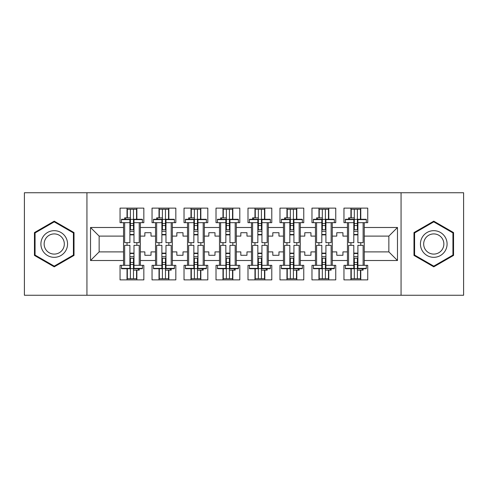 <?xml version="1.0" encoding="UTF-8"?>
<svg xmlns="http://www.w3.org/2000/svg" width="488" height="488" viewBox="0 0 488 488"><rect width="100%" height="100%" fill="white"/><g stroke="black" fill="none" stroke-linecap="round" stroke-linejoin="round"><path stroke-width="0.73" d="M401.063 192.742L24.4 192.742L24.4 295.258L463.6 295.258L463.6 192.742L401.063 192.742L401.063 295.258M332.273 251.893L336.781 251.893L336.781 255.279L342.93 255.279L342.93 251.893L347.444 251.893L347.444 236.107L342.93 236.107L342.93 232.721L336.781 232.721L336.781 236.107L332.273 236.107L332.273 260.507L347.444 260.507L347.444 265.326L343.961 265.326L343.961 279.88L367.745 279.88L367.745 265.326L364.255 265.326L364.255 251.893L388.863 251.893L388.863 236.107L364.255 236.107L364.255 251.893M300.285 251.893L304.793 251.893L304.793 255.279L310.947 255.279L310.947 251.893L315.455 251.893L315.455 236.107L310.947 236.107L310.947 232.721L304.793 232.721L304.793 236.107L300.285 236.107L300.285 260.507L315.455 260.507L315.455 265.326L311.972 265.326L311.972 279.88L335.756 279.88L335.756 265.326L332.273 265.326L332.273 260.507M268.296 251.893L272.81 251.893L272.81 255.279L278.959 255.279L278.959 251.893L283.473 251.893L283.473 236.107L278.959 236.107L278.959 232.721L272.81 232.721L272.81 236.107L268.296 236.107L268.296 260.507L283.473 260.507L283.473 265.326L279.984 265.326L279.984 279.88L303.768 279.88L303.768 265.326L300.285 265.326L300.285 260.507M236.308 251.893L240.822 251.893L240.822 255.279L246.971 255.279L246.971 251.893L251.485 251.893L251.485 236.107L246.971 236.107L246.971 232.721L240.822 232.721L240.822 236.107L236.308 236.107L236.308 260.507L251.485 260.507L251.485 265.326L247.995 265.326L247.995 279.88L271.786 279.88L271.786 265.326L268.296 265.326L268.296 260.507M204.326 251.893L208.834 251.893L208.834 255.279L214.988 255.279L214.988 251.893L219.496 251.893L219.496 236.107L214.988 236.107L214.988 232.721L208.834 232.721L208.834 236.107L204.326 236.107L204.326 260.507L219.496 260.507L219.496 265.326L216.013 265.326L216.013 279.88L239.797 279.88L239.797 265.326L236.308 265.326L236.308 260.507M172.337 251.893L176.851 251.893L176.851 255.279L183 255.279L183 251.893L187.508 251.893L187.508 236.107L183 236.107L183 232.721L176.851 232.721L176.851 236.107L172.337 236.107L172.337 260.507L187.508 260.507L187.508 265.326L184.025 265.326L184.025 279.88L207.809 279.88L207.809 265.326L204.326 265.326L204.326 260.507M140.349 251.893L144.863 251.893L144.863 255.279L151.012 255.279L151.012 251.893L155.526 251.893L155.526 236.107L151.012 236.107L151.012 232.721L144.863 232.721L144.863 236.107L140.349 236.107L140.349 260.507L155.526 260.507L155.526 265.326L152.036 265.326L152.036 279.88L175.826 279.88L175.826 265.326L172.337 265.326L172.337 260.507M86.937 295.258L86.937 192.742M172.337 236.107L172.337 227.493L187.508 227.493L187.508 236.107M204.326 236.107L204.326 222.674L207.809 222.674L207.809 208.12L184.025 208.12L184.025 222.674L187.508 222.674L187.508 227.493M204.326 227.493L219.496 227.493L219.496 236.107M236.308 236.107L236.308 222.674L239.797 222.674L239.797 208.12L216.013 208.12L216.013 222.674L219.496 222.674L219.496 227.493M236.308 227.493L251.485 227.493L251.485 236.107M268.296 236.107L268.296 222.674L271.786 222.674L271.786 208.12L247.995 208.12L247.995 222.674L251.485 222.674L251.485 227.493M268.296 227.493L283.473 227.493L283.473 236.107M300.285 236.107L300.285 222.674L303.768 222.674L303.768 208.12L279.984 208.12L279.984 222.674L283.473 222.674L283.473 227.493M300.285 227.493L315.455 227.493L315.455 236.107M332.273 236.107L332.273 222.674L335.756 222.674L335.756 208.12L311.972 208.12L311.972 222.674L315.455 222.674L315.455 227.493M332.273 227.493L347.444 227.493L347.444 236.107M364.255 236.107L364.255 222.674L367.745 222.674L367.745 208.12L343.961 208.12L343.961 222.674L347.444 222.674L347.444 227.493M364.255 227.493L397.476 227.493L397.476 260.507L364.255 260.507M123.537 251.893L123.537 236.107L99.137 236.107L99.137 251.893L123.537 251.893L123.537 265.326L120.054 265.326L120.054 279.88L143.838 279.88L143.838 265.326L140.349 265.326L140.349 260.507M123.537 260.507L90.524 260.507L90.524 227.493L123.537 227.493L123.537 236.107M140.349 236.107L140.349 222.674L143.838 222.674L143.838 208.12L120.054 208.12L120.054 222.674L123.537 222.674L123.537 227.493M140.349 227.493L155.526 227.493L155.526 236.107M172.337 227.493L172.337 222.674L175.826 222.674L175.826 208.12L152.036 208.12L152.036 222.674L155.526 222.674L155.526 227.493M347.444 251.893L347.444 260.507M315.455 251.893L315.455 260.507M283.473 251.893L283.473 260.507M251.485 251.893L251.485 260.507M219.496 251.893L219.496 260.507M187.508 251.893L187.508 260.507M155.526 251.893L155.526 260.507M99.137 251.893L90.524 260.507M90.524 227.493L99.137 236.107M388.863 251.893L397.476 260.507M397.476 227.493L388.863 236.107M127.026 269.425L127.331 269.425M136.561 218.575L136.866 218.575M127.026 279.88L127.026 268.729M127.026 245.33L127.026 242.67M127.026 217.855L127.026 208.12M136.866 279.88L136.866 270.145M136.866 245.33L136.866 242.67M136.866 219.271L136.866 208.12M159.009 269.425L159.32 269.425M168.543 218.575L168.854 218.575M159.009 279.88L159.009 268.729M159.009 245.33L159.009 242.67M159.009 217.855L159.009 208.12M168.854 279.88L168.854 270.145M168.854 245.33L168.854 242.67M168.854 219.271L168.854 208.12M190.997 269.425L191.302 269.425M200.531 218.575L200.836 218.575M190.997 279.88L190.997 268.729M190.997 245.33L190.997 242.67M190.997 217.855L190.997 208.12M200.836 279.88L200.836 270.145M200.836 245.33L200.836 242.67M200.836 219.271L200.836 208.12M222.986 269.425L223.291 269.425M232.52 218.575L232.825 218.575M222.986 279.88L222.986 268.729M222.986 245.33L222.986 242.67M222.986 217.855L222.986 208.12M232.825 279.88L232.825 270.145M232.825 245.33L232.825 242.67M232.825 219.271L232.825 208.12M254.968 269.425L255.279 269.425M264.502 218.575L264.813 218.575M254.968 279.88L254.968 268.729M254.968 245.33L254.968 242.67M254.968 217.855L254.968 208.12M264.813 279.88L264.813 270.145M264.813 245.33L264.813 242.67M264.813 219.271L264.813 208.12M286.956 269.425L287.261 269.425M296.49 218.575L296.796 218.575M286.956 279.88L286.956 268.729M286.956 245.33L286.956 242.67M286.956 217.855L286.956 208.12M296.796 279.88L296.796 270.145M296.796 245.33L296.796 242.67M296.796 219.271L296.796 208.12M318.945 269.425L319.25 269.425M328.479 218.575L328.784 218.575M318.945 279.88L318.945 268.729M318.945 245.33L318.945 242.67M318.945 217.855L318.945 208.12M328.784 279.88L328.784 270.145M328.784 245.33L328.784 242.67M328.784 219.271L328.784 208.12M350.927 269.425L351.238 269.425M360.461 218.575L360.772 218.575M350.927 279.88L350.927 268.729M350.927 245.33L350.927 242.67M350.927 217.855L350.927 208.12M360.772 279.88L360.772 270.145M360.772 245.33L360.772 242.67M360.772 219.271L360.772 208.12M74.017 232.575L54.235 221.155L34.447 232.575L34.447 255.425L54.235 266.844L74.017 255.425L74.017 232.575M413.983 232.575L413.983 255.425L433.765 266.844L453.553 255.425L453.553 232.575L433.765 221.155L413.983 232.575M129.893 219.618L129.893 242.67L124.666 242.67L124.666 222.674L121.488 222.674L121.488 219.271L129.893 219.271L129.893 219.618L121.488 219.618M142.404 219.618L142.404 222.674L139.226 222.674L139.226 242.67L133.993 242.67L133.993 219.271L142.404 219.271L142.404 219.618L133.993 219.618M127.331 217.855L127.331 209.248L130.406 209.248L130.406 229.696L130.406 225.547L133.48 225.547L133.48 229.696L133.48 209.248L136.561 209.248L136.561 219.271L136.561 218.88L136.866 219.216M133.993 234.874L133.48 234.874L133.48 234.472L133.48 234.874L129.893 234.874M124.666 219.271L124.666 217.855L130.406 217.855L130.406 209.248L133.48 209.248L133.48 225.547M130.406 234.874L130.406 234.472L130.406 234.874M130.406 219.393L133.48 219.393M130.406 223.498L133.48 223.498M130.406 225.547L129.893 225.547M133.993 234.472L129.893 234.472M133.993 229.696L129.893 229.696M133.993 231.306L129.893 231.306M133.993 268.382L133.993 245.33L139.226 245.33L139.226 265.326L142.404 265.326L142.404 268.729L133.993 268.729L133.993 268.382L142.404 268.382M121.488 268.382L121.488 265.326L124.666 265.326L124.666 245.33L129.893 245.33L129.893 268.729L121.488 268.729L121.488 268.382L129.893 268.382M136.561 270.145L136.561 278.752L133.48 278.752L133.48 258.304L133.48 262.452L130.406 262.452L130.406 258.304L130.406 278.752L127.331 278.752L127.331 268.729L127.331 269.12L127.026 268.784M129.893 253.126L130.406 253.126L130.406 253.528L130.406 253.126L133.993 253.126M139.226 268.729L139.226 270.145L133.48 270.145L133.48 278.752L130.406 278.752L130.406 262.452M133.48 253.126L133.48 253.528L133.48 253.126M133.48 268.607L130.406 268.607M133.48 264.502L130.406 264.502M133.48 262.452L133.993 262.452M129.893 253.528L133.993 253.528M129.893 258.304L133.993 258.304M129.893 256.694L133.993 256.694M42.694 237.339A13.329 13.329 0 0 0 47.568 255.541A13.329 13.329 0 0 0 65.776 250.661A13.329 13.329 0 0 0 60.896 232.459A13.329 13.329 0 0 0 42.694 237.339M45.494 238.955A10.089 10.089 0 0 0 49.19 252.741A10.089 10.089 0 0 0 62.97 249.045A10.089 10.089 0 0 0 59.28 235.259A10.089 10.089 0 0 0 45.494 238.955M73.407 232.929L73.407 255.071L54.235 266.137L35.063 255.071L35.063 232.929L54.235 221.863L73.407 232.929M422.224 237.339A13.329 13.329 0 0 0 427.104 255.541A13.329 13.329 0 0 0 445.306 250.661A13.329 13.329 0 0 0 440.432 232.459A13.329 13.329 0 0 0 422.224 237.339M425.03 238.955A10.089 10.089 0 0 0 428.72 252.741A10.089 10.089 0 0 0 442.506 249.045A10.089 10.089 0 0 0 438.81 235.259A10.089 10.089 0 0 0 425.03 238.955M452.937 232.929L452.937 255.071L433.765 266.137L414.593 255.071L414.593 232.929L433.765 221.863L452.937 232.929M161.882 219.618L161.882 242.67L156.654 242.67L156.654 222.674L153.476 222.674L153.476 219.271L161.882 219.271L161.882 219.618L153.476 219.618M174.387 219.618L174.387 222.674L171.209 222.674L171.209 242.67L165.981 242.67L165.981 219.271L174.387 219.271L174.387 219.618L165.981 219.618M159.32 217.855L159.32 209.248L162.394 209.248L162.394 229.696L162.394 225.547L165.469 225.547L165.469 229.696L165.469 209.248L168.543 209.248L168.543 219.271L168.543 218.88L168.854 219.216M165.981 234.874L165.469 234.874L165.469 234.472L165.469 234.874L161.882 234.874M156.654 219.271L156.654 217.855L162.394 217.855L162.394 209.248L165.469 209.248L165.469 225.547M162.394 234.874L162.394 234.472L162.394 234.874M162.394 219.393L165.469 219.393M162.394 223.498L165.469 223.498M162.394 225.547L161.882 225.547M165.981 234.472L161.882 234.472M165.981 229.696L161.882 229.696M165.981 231.306L161.882 231.306M193.87 219.618L193.87 242.67L188.636 242.67L188.636 222.674L185.458 222.674L185.458 219.271L193.87 219.271L193.87 219.618L185.458 219.618M206.375 219.618L206.375 222.674L203.197 222.674L203.197 242.67L197.969 242.67L197.969 219.271L206.375 219.271L206.375 219.618L197.969 219.618M191.302 217.855L191.302 209.248L194.383 209.248L194.383 229.696L194.383 225.547L197.457 225.547L197.457 229.696L197.457 209.248L200.531 209.248L200.531 219.271L200.531 218.88L200.836 219.216M197.969 234.874L197.457 234.874L197.457 234.472L197.457 234.874L193.87 234.874M188.636 219.271L188.636 217.855L194.383 217.855L194.383 209.248L197.457 209.248L197.457 225.547M194.383 234.874L194.383 234.472L194.383 234.874M194.383 219.393L197.457 219.393M194.383 223.498L197.457 223.498M194.383 225.547L193.87 225.547M197.969 234.472L193.87 234.472M197.969 229.696L193.87 229.696M197.969 231.306L193.87 231.306M225.852 219.618L225.852 242.67L220.625 242.67L220.625 222.674L217.447 222.674L217.447 219.271L225.852 219.271L225.852 219.618L217.447 219.618M238.364 219.618L238.364 222.674L235.185 222.674L235.185 242.67L229.952 242.67L229.952 219.271L238.364 219.271L238.364 219.618L229.952 219.618M223.291 217.855L223.291 209.248L226.365 209.248L226.365 229.696L226.365 225.547L229.439 225.547L229.439 229.696L229.439 209.248L232.52 209.248L232.52 219.271L232.52 218.88L232.825 219.216M229.952 234.874L229.439 234.874L229.439 234.472L229.439 234.874L225.852 234.874M220.625 219.271L220.625 217.855L226.365 217.855L226.365 209.248L229.439 209.248L229.439 225.547M226.365 234.874L226.365 234.472L226.365 234.874M226.365 219.393L229.439 219.393M226.365 223.498L229.439 223.498M226.365 225.547L225.852 225.547M229.952 234.472L225.852 234.472M229.952 229.696L225.852 229.696M229.952 231.306L225.852 231.306M257.841 219.618L257.841 242.67L252.613 242.67L252.613 222.674L249.435 222.674L249.435 219.271L257.841 219.271L257.841 219.618L249.435 219.618M270.346 219.618L270.346 222.674L267.168 222.674L267.168 242.67L261.94 242.67L261.94 219.271L270.346 219.271L270.346 219.618L261.94 219.618M255.279 217.855L255.279 209.248L258.353 209.248L258.353 229.696L258.353 225.547L261.428 225.547L261.428 229.696L261.428 209.248L264.502 209.248L264.502 219.271L264.502 218.88L264.813 219.216M261.94 234.874L261.428 234.874L261.428 234.472L261.428 234.874L257.841 234.874M252.613 219.271L252.613 217.855L258.353 217.855L258.353 209.248L261.428 209.248L261.428 225.547M258.353 234.874L258.353 234.472L258.353 234.874M258.353 219.393L261.428 219.393M258.353 223.498L261.428 223.498M258.353 225.547L257.841 225.547M261.94 234.472L257.841 234.472M261.94 229.696L257.841 229.696M261.94 231.306L257.841 231.306M289.829 219.618L289.829 242.67L284.596 242.67L284.596 222.674L281.417 222.674L281.417 219.271L289.829 219.271L289.829 219.618L281.417 219.618M302.334 219.618L302.334 222.674L299.156 222.674L299.156 242.67L293.928 242.67L293.928 219.271L302.334 219.271L302.334 219.618L293.928 219.618M287.261 217.855L287.261 209.248L290.342 209.248L290.342 229.696L290.342 225.547L293.416 225.547L293.416 229.696L293.416 209.248L296.49 209.248L296.49 219.271L296.49 218.88L296.796 219.216M293.928 234.874L293.416 234.874L293.416 234.472L293.416 234.874L289.829 234.874M284.596 219.271L284.596 217.855L290.342 217.855L290.342 209.248L293.416 209.248L293.416 225.547M290.342 234.874L290.342 234.472L290.342 234.874M290.342 219.393L293.416 219.393M290.342 223.498L293.416 223.498M290.342 225.547L289.829 225.547M293.928 234.472L289.829 234.472M293.928 229.696L289.829 229.696M293.928 231.306L289.829 231.306M165.981 268.382L165.981 245.33L171.209 245.33L171.209 265.326L174.387 265.326L174.387 268.729L165.981 268.729L165.981 268.382L174.387 268.382M153.476 268.382L153.476 265.326L156.654 265.326L156.654 245.33L161.882 245.33L161.882 268.729L153.476 268.729L153.476 268.382L161.882 268.382M168.543 270.145L168.543 278.752L165.469 278.752L165.469 258.304L165.469 262.452L162.394 262.452L162.394 258.304L162.394 278.752L159.32 278.752L159.32 268.729L159.32 269.12L159.009 268.784M161.882 253.126L162.394 253.126L162.394 253.528L162.394 253.126L165.981 253.126M171.209 268.729L171.209 270.145L165.469 270.145L165.469 278.752L162.394 278.752L162.394 262.452M165.469 253.126L165.469 253.528L165.469 253.126M165.469 268.607L162.394 268.607M165.469 264.502L162.394 264.502M165.469 262.452L165.981 262.452M161.882 253.528L165.981 253.528M161.882 258.304L165.981 258.304M161.882 256.694L165.981 256.694M197.969 268.382L197.969 245.33L203.197 245.33L203.197 265.326L206.375 265.326L206.375 268.729L197.969 268.729L197.969 268.382L206.375 268.382M185.458 268.382L185.458 265.326L188.636 265.326L188.636 245.33L193.87 245.33L193.87 268.729L185.458 268.729L185.458 268.382L193.87 268.382M200.531 270.145L200.531 278.752L197.457 278.752L197.457 258.304L197.457 262.452L194.383 262.452L194.383 258.304L194.383 278.752L191.302 278.752L191.302 268.729L191.302 269.12L190.997 268.784M193.87 253.126L194.383 253.126L194.383 253.528L194.383 253.126L197.969 253.126M203.197 268.729L203.197 270.145L197.457 270.145L197.457 278.752L194.383 278.752L194.383 262.452M197.457 253.126L197.457 253.528L197.457 253.126M197.457 268.607L194.383 268.607M197.457 264.502L194.383 264.502M197.457 262.452L197.969 262.452M193.87 253.528L197.969 253.528M193.87 258.304L197.969 258.304M193.87 256.694L197.969 256.694M229.952 268.382L229.952 245.33L235.185 245.33L235.185 265.326L238.364 265.326L238.364 268.729L229.952 268.729L229.952 268.382L238.364 268.382M217.447 268.382L217.447 265.326L220.625 265.326L220.625 245.33L225.852 245.33L225.852 268.729L217.447 268.729L217.447 268.382L225.852 268.382M232.52 270.145L232.52 278.752L229.439 278.752L229.439 258.304L229.439 262.452L226.365 262.452L226.365 258.304L226.365 278.752L223.291 278.752L223.291 268.729L223.291 269.12L222.986 268.784M225.852 253.126L226.365 253.126L226.365 253.528L226.365 253.126L229.952 253.126M235.185 268.729L235.185 270.145L229.439 270.145L229.439 278.752L226.365 278.752L226.365 262.452M229.439 253.126L229.439 253.528L229.439 253.126M229.439 268.607L226.365 268.607M229.439 264.502L226.365 264.502M229.439 262.452L229.952 262.452M225.852 253.528L229.952 253.528M225.852 258.304L229.952 258.304M225.852 256.694L229.952 256.694M261.94 268.382L261.94 245.33L267.168 245.33L267.168 265.326L270.346 265.326L270.346 268.729L261.94 268.729L261.94 268.382L270.346 268.382M249.435 268.382L249.435 265.326L252.613 265.326L252.613 245.33L257.841 245.33L257.841 268.729L249.435 268.729L249.435 268.382L257.841 268.382M264.502 270.145L264.502 278.752L261.428 278.752L261.428 258.304L261.428 262.452L258.353 262.452L258.353 258.304L258.353 278.752L255.279 278.752L255.279 268.729L255.279 269.12L254.968 268.784M257.841 253.126L258.353 253.126L258.353 253.528L258.353 253.126L261.94 253.126M267.168 268.729L267.168 270.145L261.428 270.145L261.428 278.752L258.353 278.752L258.353 262.452M261.428 253.126L261.428 253.528L261.428 253.126M261.428 268.607L258.353 268.607M261.428 264.502L258.353 264.502M261.428 262.452L261.94 262.452M257.841 253.528L261.94 253.528M257.841 258.304L261.94 258.304M257.841 256.694L261.94 256.694M293.928 268.382L293.928 245.33L299.156 245.33L299.156 265.326L302.334 265.326L302.334 268.729L293.928 268.729L293.928 268.382L302.334 268.382M281.417 268.382L281.417 265.326L284.596 265.326L284.596 245.33L289.829 245.33L289.829 268.729L281.417 268.729L281.417 268.382L289.829 268.382M296.49 270.145L296.49 278.752L293.416 278.752L293.416 258.304L293.416 262.452L290.342 262.452L290.342 258.304L290.342 278.752L287.261 278.752L287.261 268.729L287.261 269.12L286.956 268.784M289.829 253.126L290.342 253.126L290.342 253.528L290.342 253.126L293.928 253.126M299.156 268.729L299.156 270.145L293.416 270.145L293.416 278.752L290.342 278.752L290.342 262.452M293.416 253.126L293.416 253.528L293.416 253.126M293.416 268.607L290.342 268.607M293.416 264.502L290.342 264.502M293.416 262.452L293.928 262.452M289.829 253.528L293.928 253.528M289.829 258.304L293.928 258.304M289.829 256.694L293.928 256.694M321.812 219.618L321.812 242.67L316.584 242.67L316.584 222.674L313.406 222.674L313.406 219.271L321.812 219.271L321.812 219.618L313.406 219.618M334.323 219.618L334.323 222.674L331.145 222.674L331.145 242.67L325.917 242.67L325.917 219.271L334.323 219.271L334.323 219.618L325.917 219.618M319.25 217.855L319.25 209.248L322.324 209.248L322.324 229.696L322.324 225.547L325.405 225.547L325.405 229.696L325.405 209.248L328.479 209.248L328.479 219.271L328.479 218.88L328.784 219.216M325.917 234.874L325.405 234.874L325.405 234.472L325.405 234.874L321.812 234.874M316.584 219.271L316.584 217.855L322.324 217.855L322.324 209.248L325.405 209.248L325.405 225.547M322.324 234.874L322.324 234.472L322.324 234.874M322.324 219.393L325.405 219.393M322.324 223.498L325.405 223.498M322.324 225.547L321.812 225.547M325.917 234.472L321.812 234.472M325.917 229.696L321.812 229.696M325.917 231.306L321.812 231.306M325.917 268.382L325.917 245.33L331.145 245.33L331.145 265.326L334.323 265.326L334.323 268.729L325.917 268.729L325.917 268.382L334.323 268.382M313.406 268.382L313.406 265.326L316.584 265.326L316.584 245.33L321.812 245.33L321.812 268.729L313.406 268.729L313.406 268.382L321.812 268.382M328.479 270.145L328.479 278.752L325.405 278.752L325.405 258.304L325.405 262.452L322.324 262.452L322.324 258.304L322.324 278.752L319.25 278.752L319.25 268.729L319.25 269.12L318.945 268.784M321.812 253.126L322.324 253.126L322.324 253.528L322.324 253.126L325.917 253.126M331.145 268.729L331.145 270.145L325.405 270.145L325.405 278.752L322.324 278.752L322.324 262.452M325.405 253.126L325.405 253.528L325.405 253.126M325.405 268.607L322.324 268.607M325.405 264.502L322.324 264.502M325.405 262.452L325.917 262.452M321.812 253.528L325.917 253.528M321.812 258.304L325.917 258.304M321.812 256.694L325.917 256.694M353.8 219.618L353.8 242.67L348.572 242.67L348.572 222.674L345.394 222.674L345.394 219.271L353.8 219.271L353.8 219.618L345.394 219.618M366.305 219.618L366.305 222.674L363.127 222.674L363.127 242.67L357.899 242.67L357.899 219.271L366.305 219.271L366.305 219.618L357.899 219.618M351.238 217.855L351.238 209.248L354.312 209.248L354.312 229.696L354.312 225.547L357.387 225.547L357.387 229.696L357.387 209.248L360.461 209.248L360.461 219.271L360.461 218.88L360.772 219.216M357.899 234.874L357.387 234.874L357.387 234.472L357.387 234.874L353.8 234.874M348.572 219.271L348.572 217.855L354.312 217.855L354.312 209.248L357.387 209.248L357.387 225.547M354.312 234.874L354.312 234.472L354.312 234.874M354.312 219.393L357.387 219.393M354.312 223.498L357.387 223.498M354.312 225.547L353.8 225.547M357.899 234.472L353.8 234.472M357.899 229.696L353.8 229.696M357.899 231.306L353.8 231.306M357.899 268.382L357.899 245.33L363.127 245.33L363.127 265.326L366.305 265.326L366.305 268.729L357.899 268.729L357.899 268.382L366.305 268.382M345.394 268.382L345.394 265.326L348.572 265.326L348.572 245.33L353.8 245.33L353.8 268.729L345.394 268.729L345.394 268.382L353.8 268.382M360.461 270.145L360.461 278.752L357.387 278.752L357.387 258.304L357.387 262.452L354.312 262.452L354.312 258.304L354.312 278.752L351.238 278.752L351.238 268.729L351.238 269.12L350.927 268.784M353.8 253.126L354.312 253.126L354.312 253.528L354.312 253.126L357.899 253.126M363.127 268.729L363.127 270.145L357.387 270.145L357.387 278.752L354.312 278.752L354.312 262.452M357.387 253.126L357.387 253.528L357.387 253.126M357.387 268.607L354.312 268.607M357.387 264.502L354.312 264.502M357.387 262.452L357.899 262.452M353.8 253.528L357.899 253.528M353.8 258.304L357.899 258.304M353.8 256.694L357.899 256.694M125.569 217.855L125.569 219.271M129.893 222.674L124.666 222.674M139.226 222.674L133.993 222.674M138.324 270.145L138.324 268.729M133.993 265.326L139.226 265.326M124.666 265.326L129.893 265.326M157.551 217.855L157.551 219.271M161.882 222.674L156.654 222.674M171.209 222.674L165.981 222.674M189.539 217.855L189.539 219.271M193.87 222.674L188.636 222.674M203.197 222.674L197.969 222.674M221.528 217.855L221.528 219.271M225.852 222.674L220.625 222.674M235.185 222.674L229.952 222.674M253.51 217.855L253.51 219.271M257.841 222.674L252.613 222.674M267.168 222.674L261.94 222.674M285.498 217.855L285.498 219.271M289.829 222.674L284.596 222.674M299.156 222.674L293.928 222.674M170.312 270.145L170.312 268.729M165.981 265.326L171.209 265.326M156.654 265.326L161.882 265.326M202.294 270.145L202.294 268.729M197.969 265.326L203.197 265.326M188.636 265.326L193.87 265.326M234.283 270.145L234.283 268.729M229.952 265.326L235.185 265.326M220.625 265.326L225.852 265.326M266.271 270.145L266.271 268.729M261.94 265.326L267.168 265.326M252.613 265.326L257.841 265.326M298.253 270.145L298.253 268.729M293.928 265.326L299.156 265.326M284.596 265.326L289.829 265.326M317.487 217.855L317.487 219.271M321.812 222.674L316.584 222.674M331.145 222.674L325.917 222.674M330.242 270.145L330.242 268.729M325.917 265.326L331.145 265.326M316.584 265.326L321.812 265.326M349.475 217.855L349.475 219.271M353.8 222.674L348.572 222.674M363.127 222.674L357.899 222.674M362.23 270.145L362.23 268.729M357.899 265.326L363.127 265.326M348.572 265.326L353.8 265.326"/></g></svg>
